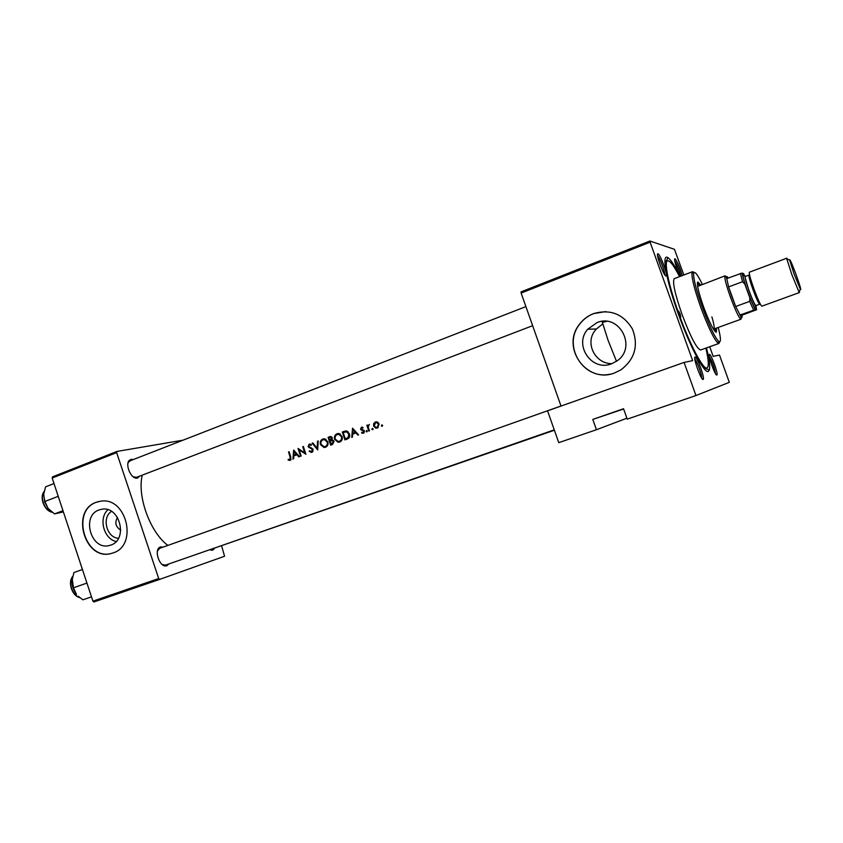 <?xml version="1.0" encoding="UTF-8"?>
<svg xmlns="http://www.w3.org/2000/svg" width="843" height="843" viewBox="0 0 843 843"><rect width="100%" height="100%" fill="white"/><g stroke="black" fill="none" stroke-linecap="round" stroke-linejoin="round"><path stroke-width="1.26" d="M118.494 538.277C106.692 537.887 101.423 517.56 111.497 511.385M117.462 517.391C114.553 522.681 115.649 526.917 120.76 530.089M99.095 509.931C81.054 515.747 90.96 550.627 109.232 545.537L110.781 545.084C128.273 539.815 120.033 505.895 102.066 509.204L99.095 509.931M107.893 509.73C98.346 518.266 103.668 538.803 116.155 541.512M96.271 502.27C70.095 510.805 84.911 561.375 111.318 553.461L113.11 552.913C138.136 545.495 126.777 496.938 101.002 501.142L96.271 502.27M98.863 501.49L96.523 502.207C70.359 510.753 85.175 561.301 111.571 553.377L112.288 553.187M596.928 322.648L587.75 329.223C573.409 345.04 591.828 371.984 611.575 363.797L616.971 360.93C637.466 347.442 619.289 312.932 596.928 322.648M602.777 323.902L596.444 328.97C583.788 341.584 594.684 364.081 611.997 363.639M593.598 313.596C587.813 315.84 583.071 319.455 579.362 324.45C560.606 347.622 587.013 384.239 614.695 372.901L621.08 369.75C634.937 358.992 638.709 345.388 632.408 328.949C623.251 313.986 610.321 308.865 593.598 313.596M605.664 311.594L593.714 313.596C587.929 315.84 583.187 319.455 579.478 324.45C562.239 345.851 583.451 380.509 610.184 374.144M716.824 375.03C715.243 376.136 707.33 354.134 709.374 354.323L709.637 354.397C711.608 355.325 717.941 372.838 717.014 374.787L716.824 375.03M703.125 379.466C701.26 380.709 692.704 356.895 695.075 357.063L695.412 357.169C697.688 358.286 704.4 376.853 703.357 379.16L703.125 379.466M665.959 276.019C663.673 276.082 655.201 252.478 657.972 253.817L658.151 253.901C660.417 254.955 667.329 273.395 666.328 275.703L665.959 276.019M680.269 276.356C677.045 270.255 673.346 257.926 674.99 258.812L675.138 258.875C677.519 261.888 679.89 267.463 682.24 275.608M139.79 476.084L137.335 478.171L135.923 478.171C130.444 477.549 125.375 464.767 128.968 460.647L131.034 459.319L133.247 459.583M130.496 460.71L128.663 461.89L127.883 463.587M133.099 476.738L136.534 477.328L532.65 325.693M214.491 548.456L212.689 550.184L209.812 549.71M210.202 549.573L554.388 430.236M168.769 563.988L166.682 565.885L164.785 565.959C159.338 565.147 154.891 552.123 158.663 548.076L160.328 546.907L162.994 547.139M159.791 548.277L157.441 551.027M162.014 564.42L165.428 565.147L554.251 429.856M706.466 347.906C709.269 359.202 710.217 366.6 709.342 370.098L708.215 371.542C704.137 373.259 689.901 346.252 678.33 313.954C666.697 281.657 661.723 255.229 667.119 257.241L667.951 257.642C670.891 259.728 674.958 265.977 680.153 276.399M606.739 321.373L602.334 322.353L602.071 321.404L608.024 340.182L616.475 361.278M142.256 475.136C137.009 496.316 150.138 532.333 167.873 545.41M305.925 454.272L303.375 446.463L302.753 446.695L304.713 452.849L298.022 448.455L300.561 456.253L301.183 456.021L299.149 449.909L305.925 454.272M313.143 449.456L308.686 446.274L309.413 444.893L311.088 445.389L311.51 444.704L309.255 444.061L308.074 446.537L312.511 449.677L311.604 451.5L309.613 450.773L309.149 451.384L311.889 452.301L313.143 449.456M317.526 441.205L317.158 448.265L312.837 442.954L312.163 443.197L317.695 449.93L318.201 440.952L317.526 441.205L318.19 441.068M342.089 436.495L338.97 433.544L337 433.745C334.787 434.851 333.986 436.706 334.597 439.308L338.043 442.238L339.782 442.017C341.963 440.942 342.732 439.098 342.089 436.495M342.321 431.995L344.924 439.888L347.147 439.077C349.423 438.202 350.203 436.474 349.476 433.871L346.715 430.963L342.321 431.995L346.094 430.899M358.581 434.851L352.543 428.191L351.731 437.38L352.437 437.117L352.648 434.187L355.915 432.975L357.875 435.114L358.581 434.851M368.77 428.897L368.212 426.853L369.392 424.44L367.769 425.894L367.495 425.03L366.842 425.272L368.812 431.079L369.466 430.836L368.77 428.897M372.258 428.434L371.879 429.319L372.732 429.751L373.101 428.866L372.437 428.392M381.731 424.925L381.363 425.82L382.216 426.252L382.585 425.367L381.921 424.893M379.129 424.008L377.706 422.206L375.367 421.995L373.639 423.713L373.597 426.052L375.704 428.118L377.422 428.023L379.129 424.008M366.463 430.573L366.094 431.447L366.937 431.89L367.306 431.005L366.642 430.531M362.321 430.436L363.702 431.226L363.091 432.501L361.826 432.28L362.279 433.27L363.386 433.197L364.334 430.952L361.236 428.908L361.679 427.875L362.785 428.149L363.07 427.485L361.447 427.159L360.604 429.182L361.141 429.983L363.765 430.141M332.016 439.877L332.311 437.896L330.877 436.526L328.075 437.285L330.656 445.157L332.574 444.44L334.06 441.384L332.016 439.877M327.843 441.764L324.576 438.803L322.806 439.024C320.614 440.12 319.824 441.964 320.424 444.556L323.997 447.496L325.556 447.254C327.727 446.189 328.485 444.366 327.843 441.764M299.486 456.643L293.67 450.078L292.911 459.066L293.585 458.824L293.775 455.958L296.915 454.788L298.812 456.895L299.486 456.643M290.14 457.169L289.876 459.519L288.295 459.319L288.137 460.046L290.129 460.32L290.782 457.022L289.138 451.764L288.527 451.985L290.14 457.169L290.793 457.022M709.701 346.747L713.167 356.378L719.49 355.061L729.311 382.332L695.96 395.536L627.234 419.14L623.535 408.739L592.798 419.414L596.444 429.719L626.897 418.212M649.911 241.024L650.122 242.194L521.132 293.069L521.048 291.889L649.911 241.024L674.453 249.307L683.863 274.987M52.171 478.034L52.498 476.875L116.935 451.437L116.65 452.607L52.171 478.034L92.92 601.164L158.705 578.53L159.675 579.383L93.91 601.976L92.92 601.164M116.65 452.607L158.705 578.53M221.656 545.969L224.554 556.243L159.675 579.383M183.079 440.172L116.935 451.437M650.122 242.194L692.661 360.635L684.084 362.427L695.96 395.536M521.132 293.069L561.016 406.052M596.444 429.719L558.772 442.659L547.55 410.836L684.084 362.427M704.031 368.623L704.358 367.906M680.87 276.125C679.205 269.718 677.161 264.618 674.748 260.824M715.454 373.554C714.4 367.453 712.324 361.71 709.216 356.326M701.671 378.054C702.093 375.198 696.971 361.004 694.811 359.065M664.642 274.628C665.011 271.752 659.763 257.747 657.603 255.829M592.798 419.414L623.62 408.992M382.627 425.557L381.363 425.82M374.555 423.534L373.639 423.713M375.799 422.649L376.705 421.837M376.294 421.816L375.367 421.995M374.292 425.915L373.597 426.052M377.864 427.812L376.779 427.412M375.599 422.712L376.969 422.701L378.475 424.261L377.158 427.306L375.799 427.369L374.25 425.82L375.599 422.712M379.171 424.113L378.475 424.261M378.307 427.074L377.158 427.306M373.143 429.045L371.879 429.319M367.527 425.135L366.842 425.272M368.338 425.778L367.769 425.894M367.348 431.184L366.094 431.447M363.017 427.601L361.889 427.833M363.955 432.838L361.584 432.975M364.345 432.238L363.091 432.501M364.376 431.079L363.702 431.226M364.155 430.562L363.322 430.741M362.553 429.688L361.141 429.983M361.299 429.034L360.604 429.182M362.353 427.833L362.616 427.253M356.705 432.807L355.915 432.975M353.839 433.745L353.891 432.996M353.048 429.73L355.303 432.29L352.722 433.249L353.048 429.73L353.839 429.572M356.083 432.122L355.303 432.29M356.199 432.248L352.722 433.249M346.705 439.235L346.484 438.581M344.281 432.174L344.092 431.627M349.223 437.612L345.272 438.845L343.206 432.564L343.712 432.385L346.621 431.837L348.833 434.113L348.075 437.591L345.272 438.845M349.508 433.966L348.833 434.113M349.402 437.296L348.075 437.591M335.272 439.161L334.597 439.308M337.116 434.609L338.507 433.492M338.243 433.492L337 433.745M340.182 441.837L338.644 441.416M337.274 434.545L338.886 434.398L341.447 436.727C341.952 438.866 341.289 440.362 339.466 441.226L338.011 441.405L335.24 439.066C334.755 436.948 335.44 435.441 337.274 434.545M342.121 436.59L341.447 436.727M340.119 433.976L339.086 434.166M340.467 440.994L339.466 441.226M330.077 437.454L329.887 436.906L328.075 437.285M332.479 444.482L332.268 443.829M331.215 440.773L330.993 440.12M329.887 436.906L330.899 436.537M328.949 437.865L330.856 437.369L331.678 438.149L329.739 440.394L328.949 437.865M331.857 437.085L331.331 437.275M332.342 438.002L331.678 438.149M330.003 441.195L332.216 440.647L333.417 441.606L331.004 444.113L330.003 441.195M333.248 440.331L331.784 440.647M334.091 441.469L333.428 441.616M331.004 444.113L331.91 443.776M321.088 444.409L320.424 444.556M322.974 439.856L324.302 438.771M323.997 438.771L322.806 439.024M326.009 447.064L324.513 446.642M323.069 439.825L324.523 439.656L327.21 442.006C327.716 444.135 327.063 445.62 325.24 446.463L323.933 446.664L321.057 444.324C320.582 442.206 321.257 440.71 323.069 439.825M327.874 441.858L327.21 442.006M325.862 439.235L324.924 439.424M326.325 446.221L325.24 446.463M312.911 443.039L312.163 443.197M317.832 448.107L317.158 448.265M312.574 451.89L311.762 451.469M310.087 451.174L309.149 451.384M313.08 451.163L311.604 451.5M313.164 449.53L312.511 449.677M312.806 448.824L311.994 449.003M310.013 447.327L308.833 447.58M308.738 446.39L308.074 446.537M309.982 444.809L310.466 444.05M309.95 444.819L311.13 444.567M305.366 452.702L304.713 452.849M303.406 446.558L302.753 446.695M300.034 449.709L299.149 449.909M297.663 454.619L296.915 454.788M295.155 455.441L295.208 454.725M294.154 451.585L296.314 454.114L293.838 455.03L294.154 451.585L294.902 451.426M297.063 453.945L296.314 454.114M297.189 454.082L293.838 455.03M289.17 451.848L288.527 451.985M290.835 459.846L288.137 460.046M291.151 459.224L289.876 459.519M680.143 314.017L678.499 310.909L680.775 317.094L680.143 314.017M700.691 284.966L697.814 281.962C696.539 283.859 698.447 292.131 703.536 306.789C709.553 322.785 713.81 331.257 716.308 332.205L716.55 328.053M699.479 285.429L697.403 282.711M702.345 284.344C697.424 274.281 694.537 270.624 693.663 273.406C693.294 278.453 696.118 289.539 702.135 306.683C709.163 325.598 714.685 337.179 718.7 341.415C721.155 342.964 720.997 338.306 718.215 327.453M719.659 341.826L718.974 343.438L717.857 343.048C713.694 338.686 707.972 326.715 700.691 307.137C694.474 289.391 691.566 277.916 691.977 272.7L692.567 271.678L694.126 272.458M692.567 271.678L674.337 278.611C672.198 281.383 674.727 293.195 681.913 314.07C690.501 336.842 696.74 348.812 700.607 349.993L718.974 343.438M679.563 276.62C673.894 265.65 669.9 260.371 667.582 260.803C663.736 261.53 668.762 285.872 678.942 313.975C689.743 344.355 703.399 370.182 707.003 367.927C709.047 366.747 708.668 360.151 705.876 348.117M697.635 286.399L725.054 275.809L726.487 277.157M711.892 316.852C714.042 324.27 714.674 328.338 713.779 329.055L713.294 328.949M715.507 331.91L715.328 328.496M82.445 569.51L73.921 572.555L71.961 580.764C71.94 585.822 73.446 590.374 76.471 594.431L73.467 587.803L72.171 578.561M86.934 583.071L73.467 587.803M91.497 596.844L82.93 599.805L78.167 596.275M43.657 493.629L44.605 501.827L48.04 508.361L44.942 501.459L43.551 494.799L45.585 486.843L53.994 483.545M58.22 496.327L44.942 501.459M62.972 510.689L54.532 513.903L48.04 508.361L50.685 511.121M63.383 511.912L54.532 513.903M728.226 278.021C727.151 276.378 726.571 276.104 726.487 277.21L728.605 286.915L731.85 296.652L735.686 306.494L741.208 317.21C742.03 318.032 742.283 317.358 741.966 315.187L756.614 309.739L756.023 306.61M741.239 317.253L741.018 319.212L740.354 318.854C738.036 315.946 734.727 308.696 730.438 297.094C726.719 286.609 724.832 279.739 724.78 276.515L725.054 275.809M726.582 278.643L741.998 273.09L744.896 284.239L742.535 281.731L728.605 286.915L735.686 306.494L749.659 301.383L749.848 297.927L755.244 309.634L756.614 309.739M755.244 309.634L739.775 315.103L741.966 315.187M744.896 284.239L749.848 297.927M744.632 275.661L743.515 273.596L741.998 273.09M742.535 281.731L740.407 273.459M753.674 310.066L749.659 301.383M796.277 275.145C791.946 263.564 789.722 258.516 789.596 260.013L794.117 274.038L800.386 289.349C801.461 290.55 800.081 285.819 796.277 275.145M799.354 291.299L799.449 292.542L798.985 292.015L791.883 274.744L786.804 258.896L786.814 258.19L787.541 259.191M745.749 276.314L744.632 275.84L748.911 290.666C751.988 298.98 754.316 304.249 755.908 306.483L756.456 305.398M755.655 306.968L755.054 308.127C753.336 305.735 750.818 300.066 747.509 291.109C744.622 283.016 743.094 277.695 742.915 275.134L744.116 275.629M759.806 303.122L759.722 304.207L755.939 305.587C754.791 304.903 752.493 299.939 749.048 290.698C746.055 282.247 744.79 277.516 745.233 276.504L749.005 275.092L749.775 275.872M799.449 292.542L761.872 306.178C760.576 305.366 757.92 299.56 753.884 288.759C750.386 278.875 748.89 273.364 749.374 272.205L786.814 258.19M345.535 431.089L343.765 431.458M347.98 438.128L346.094 438.539M330.698 436.516L329.465 436.769M311.625 447.939L310.319 448.223M72.582 576.591C70.454 579.562 70.127 583.535 71.602 588.519C73.436 593.514 76.133 596.528 79.685 597.571M43.994 491.68C42.108 494.388 41.855 498.034 43.235 502.618C45.237 507.981 48.188 511.185 52.097 512.249M760.27 304.028L759.722 304.207C758.605 303.512 756.319 298.538 752.862 289.286C749.87 280.824 748.584 276.093 749.005 275.092L749.543 274.871M110.696 545.115L109.232 545.537M596.444 328.97L587.75 329.223M134.838 477.454L135.923 478.171M128.663 461.89L128.968 460.647M210.181 549.583L211.161 550.258M163.742 565.21L164.785 565.959M158.305 549.32L158.663 548.076M705.559 368.433L709.342 370.098M666.149 261.362L667.951 257.642M702.208 378.823L703.42 378.402M674.632 259.907L675.138 258.875M665.011 275.155L666.328 275.703M657.529 255.197L658.151 253.901M702.019 378.57L703.357 379.16M694.758 358.454L695.412 357.169M715.949 374.324L717.014 374.787M709.121 355.419L709.637 354.397M381.816 426.263L382.395 426.147M375.704 428.118L377.495 427.738M376.969 422.701L378.096 422.469M362.195 427.865L362.975 427.707M362.279 433.27L363.86 432.933M362.775 430.531L363.934 430.288M362.069 430.383L363.639 430.056M346.621 431.837L347.969 431.553M338.043 442.238L339.94 441.816M338.886 434.398L340.33 434.103M330.856 437.369L331.921 437.148M332.216 440.647L333.428 440.383M323.997 447.496L325.925 447.053M324.523 439.656L326.03 439.34M311.099 452.428L312.142 452.185M289.507 460.436L290.308 460.246M718.7 341.415L717.857 343.048M667.582 260.803L664.853 261.857M693.663 273.406L691.977 272.7M129.991 460.847L525.906 306.61M79.748 597.624C76.039 596.696 73.246 593.683 71.37 588.604C69.874 583.514 70.285 579.489 72.603 576.507M560.995 405.999L159.696 548.308M44.015 491.595C41.939 494.335 41.602 498.044 43.004 502.713M52.171 512.302C48.114 511.374 45.058 508.181 43.014 502.744M741.208 317.21L740.354 318.854M741.018 319.212L713.779 329.055M726.487 277.21L724.78 276.515M789.596 260.013L786.804 258.896M744.632 275.84L742.915 275.134M755.908 306.483L755.054 308.127M800.386 289.349L798.985 292.015"/></g></svg>
